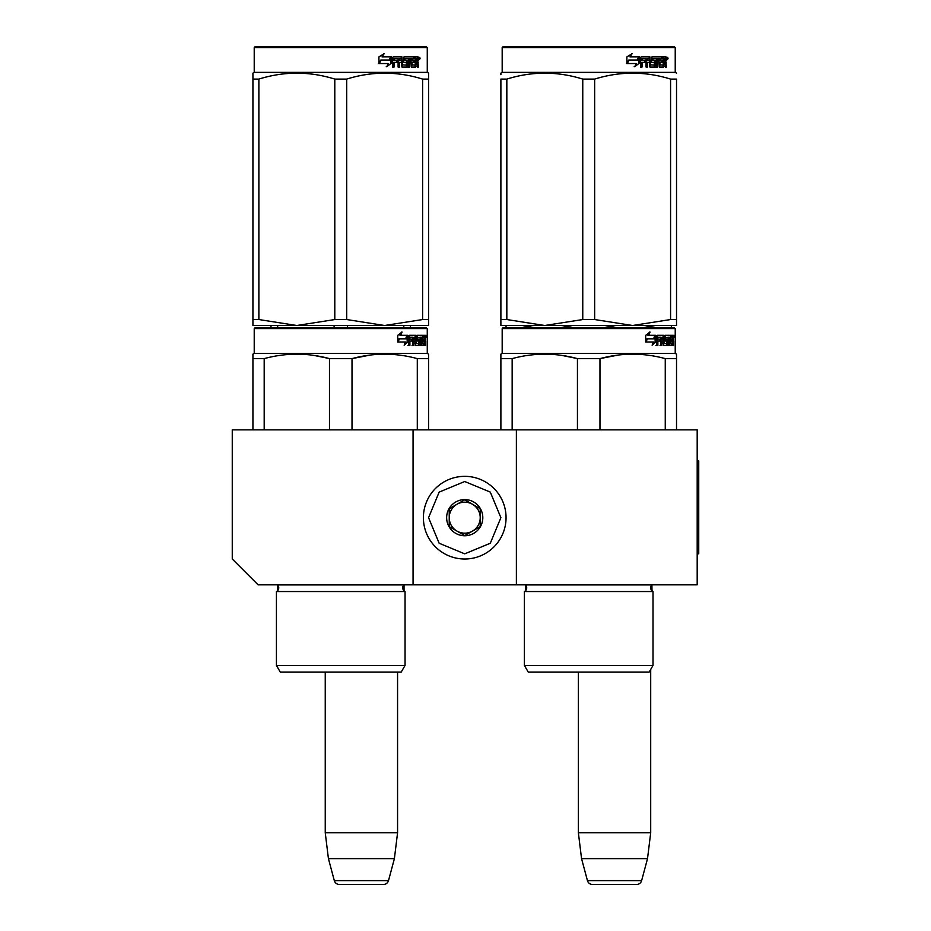 <?xml version="1.0" encoding="UTF-8"?>
<svg xmlns="http://www.w3.org/2000/svg" width="931" height="931" viewBox="0 0 931 931"><rect width="100%" height="100%" fill="white"/><g stroke="black" fill="none" stroke-linecap="round" stroke-linejoin="round"><path stroke-width="1.4" d="M413.061 584.831L413.061 429.854L232.261 429.854L232.261 559.007L258.096 584.831L516.379 584.831L516.379 429.854L697.191 429.854L697.191 584.831L516.379 584.831M413.061 429.854L516.379 429.854M578.372 672.135L578.372 832.791L581.549 858.626L587.438 880.621A5.167 5.167 33.8 0 0 592.43 884.45L636.641 884.45A5.167 5.167 -33.8 0 0 641.634 880.621L587.438 880.621M650.699 669.447L650.699 832.791L578.372 832.791M650.699 832.791L647.522 858.626L581.549 858.626M647.522 858.626L641.634 880.621M325.245 672.135L325.245 832.791L328.422 858.626L334.31 880.621A5.167 5.167 33.8 0 0 339.303 884.45L383.514 884.45A5.167 5.167 -33.8 0 0 388.506 880.621L334.31 880.621M397.572 672.135L397.572 832.791L325.245 832.791M397.572 832.791L394.395 858.626L328.422 858.626M394.395 858.626L388.506 880.621M383.514 884.45L339.303 884.45M464.72 559.007A41.325 41.325 0 0 0 506.057 517.671A41.325 41.325 0 0 0 464.72 476.346A41.325 41.325 0 0 0 423.396 517.671A41.325 41.325 0 0 0 464.72 559.007M464.72 553.84L490.3 543.25L500.89 517.671L490.3 492.103L464.72 481.513L439.153 492.103L428.563 517.671L439.153 543.25L464.72 553.84M464.72 535.756A18.085 18.085 0 0 0 482.805 517.671A18.085 18.085 0 0 0 464.72 499.598A18.085 18.085 0 0 0 446.647 517.671A18.085 18.085 0 0 0 464.72 535.756M464.72 535.569L480.221 526.62L480.221 508.733L464.72 499.784L449.231 508.733L449.231 526.62L464.72 535.569M456.981 504.253A15.501 15.501 0 0 1 472.471 504.253A15.501 15.501 0 0 0 449.231 517.671A15.501 15.501 0 0 0 472.471 531.101A15.501 15.501 0 0 0 472.471 504.253A15.501 15.501 0 0 1 480.221 517.671M472.471 531.101A15.501 15.501 0 0 1 449.231 517.671M405.055 665.421L276.426 665.421L280.312 672.135L401.18 672.135L405.055 665.421L405.055 591.546L276.426 591.546A4.131 4.131 0 0 0 277.543 584.912L277.473 584.831M405.055 591.546A4.131 4.131 0 0 1 403.949 584.912L404.019 584.831M340.746 327.572L255.245 327.572L254.221 328.608L427.271 328.608L426.235 327.572L340.746 327.572M428.563 429.854L428.563 354.152L427.271 353.396L254.221 353.396L254.221 328.608L255.245 327.572L426.235 327.572M418.228 327.572L263.252 327.572L418.228 327.572M427.271 353.396L427.271 328.608M407.976 341.886L404.159 345.18L405.427 341.98L398.037 341.98L399.457 338.837L406.661 338.837L407.976 335.323L407.976 341.886L407.173 341.886L407.173 337.476M404.554 344.214L407.173 341.886M401.342 332.064L399.969 335.323L400.679 335.323L402.076 332.064L397.712 335.369L397.712 341.98L399.294 338.477L397.712 340.478M399.294 338.477L406.521 338.477L407.708 335.323L400.679 335.323M405.741 338.477L406.905 335.323M421.615 343.271L424.082 343.586L424.164 335.323L425.479 335.323L425.642 336.126L424.629 341.363M424.629 338.989L424.385 340.176M425.397 340.176L425.188 341.363M425.642 345.494L425.642 341.363M420.905 337.231L420.16 337.231L420.16 345.494L420.905 345.494L420.905 337.231L421.615 337.231L421.906 345.494L424.361 345.494L424.222 344.703M425.234 345.494L425.048 341.06L424.164 341.06M424.571 341.06L424.571 344.703L423.57 344.703L423.57 343.586M410.082 337.231L412.922 337.231L412.922 345.494L413.958 345.494L413.958 341.06L415.273 341.06L415.68 345.494L419.346 345.494L419.218 344.703M419.218 339.943L419.218 339.14M416.879 337.231L417.798 337.231L416.739 337.546L417.658 337.546L417.658 338.837L416.739 338.837L416.739 337.546M417.658 337.546L420.16 337.231M417.658 338.837L416.879 339.14L419.346 339.14L419.672 339.943L418.729 339.943L418.403 345.494M419.672 339.943L419.672 344.703L418.729 344.703M413.958 341.06L413.085 341.06L413.085 345.494L412.061 345.494M412.061 341.06L412.061 339.14M409.896 337.546L409.896 339.14L409.07 339.14L412.491 339.14L412.491 341.06L409.07 341.06L409.07 345.494L407.918 345.494M415.273 343.271L416.076 343.271L415.68 335.323L409.221 335.323L408.721 345.494L409.896 345.494L409.896 341.06M416.076 336.126L415.179 336.126L415.179 337.255M415.179 341.06L415.179 339.14M416.076 343.271L415.179 343.271M416.227 343.586L418.706 343.586M418.706 341.06L417.775 341.06M417.123 341.06L417.123 335.323L423.721 335.323L423.721 337.231L421.615 337.231L422.43 337.231L422.325 339.14L421.615 339.14L423.454 339.14L423.454 341.06L421.615 341.06M415.831 336.126L416.204 335.323M422.732 337.231L422.732 335.323M422.325 343.271L422.325 341.06M424.164 335.323L424.629 337.231M423.163 341.06L423.163 339.14M414.12 337.231L413.085 337.546L415.121 337.231L415.273 339.14L413.958 339.14L413.958 337.546M413.958 339.14L413.085 339.14L413.958 339.14M424.571 337.231L425.234 339.14L424.571 339.14L424.571 337.231M424.222 339.14L424.152 337.231M413.085 339.14L413.085 337.546M422.465 341.06L422.465 339.14M414.784 335.323L415.179 336.126M411.63 341.06L411.63 339.14M409.07 339.14L409.07 337.546M418.403 339.14L418.729 339.943M423.57 344.703L423.372 345.494M425.642 336.126L424.629 336.126M426.34 336.615L426.13 335.323L426.223 336.615M424.897 336.126L426.13 335.323M424.571 344.703L424.361 345.494M419.672 344.703L419.346 345.494M252.929 429.854L252.929 354.152L254.221 353.396L254.221 328.608M252.929 354.152L252.929 355.398L252.929 354.152L254.221 353.396M352.011 429.854L352.011 358.621L329.481 358.621L329.481 429.854M428.563 355.398L428.563 358.621L417.297 358.621L417.297 429.854M370.34 355.037L352.011 358.621C373.773 352.698 395.535 352.698 417.297 358.621M264.195 429.854L264.195 358.621C285.957 352.698 307.719 352.698 329.481 358.621M264.195 358.621L252.929 358.621M389.705 354.257L384.654 354.152M328.887 358.47L313.922 355.409M280.312 672.135L276.426 665.421L276.426 591.546A4.131 4.131 0 0 0 277.461 590.836L277.461 584.831M425.967 337.511L425.967 335.695M426.037 337.511L426.037 335.695M428.563 323.604L428.563 319.542L428.563 325.501L384.654 325.501L346.693 319.542L334.799 319.542L334.799 79.088L346.693 79.088C372.004 71.21 397.304 71.21 422.616 79.088L428.563 79.088C428.563 71.21 428.563 71.21 428.563 79.088C428.563 71.21 428.563 71.21 428.563 79.088L428.563 319.542L422.616 319.542L422.616 79.088M426.235 46.55L255.245 46.55L254.221 47.586L427.271 47.586L426.235 46.55M422.616 319.542L384.654 325.501L252.929 325.501L252.929 319.542L258.876 319.542L258.876 79.088C284.188 71.21 309.488 71.21 334.799 79.088M334.799 319.542L296.838 325.501L258.876 319.542M252.929 323.976L252.929 79.088C252.929 71.21 252.929 71.21 252.929 79.088L258.876 79.088M252.929 74.666L252.929 73.13L252.929 74.666L252.929 73.13L254.221 72.374L427.271 72.374L428.563 73.13L428.563 79.065M428.563 325.454L428.563 323.976M346.693 319.542L346.693 79.088M390.973 58.164L390.973 63.448L386.214 66.741M391.59 63.448L391.59 56.884L389.903 60.399L381.012 60.399L379.313 63.541L388.355 63.541L386.761 66.741L390.973 63.448M417.868 61.737L418.426 67.055L417.519 67.055L417.123 62.621L416.169 62.621L415.761 67.055L411.374 67.055L410.897 58.793L409.756 58.793L409.756 67.055L408.569 67.055L408.569 58.793L404.985 58.793L404.985 60.701L407.301 60.701L407.813 61.504L407.301 67.055L401.924 67.055L401.366 62.621L399.527 62.621L399.527 67.055L398.107 67.055L398.107 58.793L394.325 58.793L394.081 60.701L397.525 60.701L397.525 62.621L394.081 62.621L394.081 67.055L392.556 67.055L392.556 57.687L393.196 56.884L401.924 56.884L402.495 64.833L406.347 65.147L406.347 62.621L403.996 62.621L403.449 61.818L403.996 56.884L414.551 56.884L414.551 58.793L412.072 59.107L412.072 60.701L414.051 60.701L414.051 62.621L412.072 62.621L412.072 64.833L415.203 65.147L415.366 56.884L418.042 56.884L418.426 60.55L416.948 61.737L417.495 63.168M418.426 60.55L416.948 61.737M418.426 62.924L417.495 62.924M416.215 62.621L415.273 62.621M416.169 62.621L415.366 62.621M416.169 66.264L414.865 67.055M409.756 58.793L408.93 58.793L408.93 67.055L407.766 67.055M404.229 58.793L404.985 58.793L404.019 59.107L404.019 60.399L404.985 60.701L404.229 60.701M407.813 61.504L407.01 61.504L406.498 67.055M407.813 66.264L407.01 66.264M398.829 62.621L399.527 62.621L398.829 62.621L398.829 67.055M393.685 58.793L394.325 58.793L393.452 59.107L393.452 60.701L394.081 60.701L393.452 60.701M396.85 60.701L396.85 62.621M402.704 65.147L401.75 64.833L401.203 56.884M411.397 58.793L412.258 58.793L411.223 59.107L411.223 60.701L412.072 60.701L411.223 60.701M412.072 62.621L411.223 62.621L411.223 64.833L412.258 65.147L411.397 65.147M412.072 64.833L411.223 64.833M414.551 56.884L414.481 58.793M400.423 58.793L399.05 58.793L398.829 60.701L399.527 60.701L398.829 60.701M399.76 58.793L399.527 60.701L401.366 60.701L401.366 59.107L399.05 58.793M416.169 58.793L415.366 58.793L416.169 58.793L416.169 60.701L415.366 60.701L417.519 60.701L417.367 58.793L416.169 58.793M413.166 60.701L413.166 62.621M413.667 56.884L413.667 58.793M394.081 62.621L393.452 62.621L393.452 67.055M406.498 60.701L407.01 61.504M415.273 65.123L415.273 66.264M417.123 56.884L417.495 58.956M418.426 57.687L417.495 57.687M420.149 58.176L419.59 59.468L419.02 58.176L419.823 58.176M419.357 58.176L418.077 58.176M391.241 56.884L389.728 60.038L380.814 60.038L378.917 63.541L378.917 56.931L384.189 53.626L381.989 56.884L391.241 56.884M390.636 56.884L389.146 60.038M380.814 60.038L378.452 63.541M383.665 53.626L381.989 56.884M419.474 59.072L419.788 57.257L419.474 59.072M410.49 325.501L410.49 327.572M403.821 325.501L403.821 327.572M347.403 325.501L347.403 327.572M334.089 325.501L334.089 327.572M277.671 325.501L277.671 327.572M271.002 325.501L271.002 327.572L256.316 327.572L271.002 327.572M276.426 665.421L276.426 591.546M252.929 74.759L252.929 79.042L252.929 74.759M428.563 79.042L428.563 73.13L427.271 72.374L427.271 47.586M526.713 587.833A4.131 4.131 0 0 0 525.503 584.912L525.421 590.836L524.386 591.546A4.131 4.131 0 0 0 526.713 587.833M653.015 665.421L524.386 665.421L528.273 672.135L649.14 672.135L653.015 665.421L653.015 591.546A4.131 4.131 0 0 1 651.909 584.912L651.991 590.836M588.706 327.572L503.205 327.572L502.181 328.608L675.231 328.608L674.195 327.572L588.706 327.572M503.205 327.572L674.195 327.572M666.189 327.572L511.212 327.572L666.189 327.572M676.523 429.854L676.523 354.152L675.231 353.396L675.231 328.608M675.231 353.396L502.181 353.396L502.181 328.608M655.936 341.886L652.119 345.18L653.387 341.98L645.998 341.98L647.417 338.837L654.621 338.837L655.936 335.323L655.936 341.886L655.133 341.886L655.133 337.476M652.515 344.214L655.133 341.886M649.303 332.064L647.929 335.323L648.639 335.323L650.036 332.064L645.672 335.369L645.672 341.98L647.254 338.477L645.672 340.478M647.254 338.477L654.481 338.477L655.668 335.323L648.639 335.323M653.702 338.477L654.865 335.323M669.575 343.271L672.042 343.586L672.124 335.323L673.439 335.323L673.602 336.126L672.589 341.363M672.589 338.989L672.345 340.176M673.357 340.176L673.148 341.363M673.602 345.494L673.602 341.363M668.877 337.231L668.132 337.231L668.132 345.494L668.877 345.494L668.877 337.231L669.575 337.231L669.866 345.494L672.322 345.494L672.182 344.703M673.194 345.494L673.008 341.06L672.124 341.06M672.531 341.06L672.531 344.703L671.53 344.703L671.53 343.586M658.042 337.231L660.882 337.231L660.882 345.494L661.918 345.494L661.918 341.06L663.233 341.06L663.64 345.494L667.306 345.494L667.178 344.703M667.178 339.943L667.178 339.14M664.839 337.231L665.758 337.231L664.699 337.546L665.618 337.546L665.618 338.837L664.699 338.837L664.699 337.546M665.618 337.546L668.132 337.231M665.618 338.837L667.306 339.14L666.689 341.06M667.632 339.943L667.632 344.703L666.689 344.703L666.689 343.586M661.918 341.06L661.045 341.06L661.045 345.494L660.021 345.494M660.021 341.06L660.021 339.14M657.856 337.546L657.856 339.14L657.03 339.14L660.451 339.14L660.451 341.06L657.03 341.06L657.03 345.494L655.878 345.494M663.233 343.271L664.036 343.271L663.64 335.323L657.181 335.323L656.681 345.494L657.856 345.494L657.856 341.06M664.036 336.126L663.14 336.126L663.14 337.255M663.14 341.06L663.14 339.14M664.036 343.271L663.14 343.271M664.187 343.586L666.677 343.586L666.805 341.363L665.746 341.06M665.083 341.06L665.083 335.323L671.682 335.323L671.682 337.231L669.575 337.231L670.39 337.231L670.285 339.14L669.575 339.14L671.414 339.14L671.414 341.06L669.575 341.06M663.791 336.126L664.175 335.323M670.692 337.231L670.692 335.323M670.285 343.271L670.285 341.06M672.124 335.323L672.589 337.231M671.123 341.06L671.123 339.14M662.081 337.231L661.045 337.546L663.081 337.231L663.233 339.14L661.918 339.14L661.918 337.546M661.918 339.14L661.045 339.14L661.918 339.14M672.531 337.231L673.194 339.14L672.531 339.14L672.531 337.231M672.182 339.14L672.112 337.231M661.045 339.14L661.045 337.546M670.425 341.06L670.425 339.14M662.744 335.323L663.14 336.126M659.59 341.06L659.59 339.14M657.03 339.14L657.03 337.546M666.689 344.703L666.363 345.494M666.363 339.14L666.689 339.943M671.53 344.703L671.332 345.494M673.602 336.126L672.589 336.126M674.3 336.615L674.091 335.323L674.184 336.615M672.857 336.126L674.091 335.323M672.531 344.703L672.322 345.494M667.632 344.703L667.306 345.494M500.89 429.854L500.89 354.152L502.181 353.396M500.89 355.398L500.89 354.152M599.971 429.854L599.971 358.621L577.441 358.621L577.441 429.854M676.523 355.398L676.523 358.621L665.258 358.621L665.258 429.854M618.3 355.037L599.971 358.621C621.733 352.698 643.496 352.698 665.258 358.621M512.155 429.854L512.155 358.621C533.917 352.698 555.679 352.698 577.441 358.621M512.155 358.621L500.89 358.621M637.665 354.257L632.615 354.152M576.848 358.47L561.882 355.409M653.015 663.349L653.015 591.546L524.386 591.546L524.386 663.349M524.386 665.421L524.386 591.546M673.928 337.511L673.928 335.695M673.997 337.511L673.997 335.695M676.523 323.604L676.523 319.542L676.523 325.501L632.615 325.501L594.653 319.542L582.759 319.542L582.759 79.088L594.653 79.088C619.965 71.21 645.264 71.21 670.576 79.088L676.523 79.088C676.523 71.21 676.523 71.21 676.523 79.088C676.523 71.21 676.523 71.21 676.523 79.088L676.523 319.542L670.576 319.542L670.576 79.088M674.195 46.55L503.205 46.55L502.181 47.586L675.231 47.586L674.195 46.55M670.576 319.542L632.615 325.501L500.89 325.501L500.89 319.542L506.836 319.542L506.836 79.088C532.148 71.21 557.448 71.21 582.759 79.088M582.759 319.542L544.798 325.501L506.836 319.542M500.89 323.976L500.89 79.088C500.89 71.21 500.89 71.21 500.89 79.088L506.836 79.088M500.89 74.666L500.89 73.13L502.181 72.374L675.231 72.374L676.523 73.13M676.523 325.454L676.523 323.976M594.653 319.542L594.653 79.088M638.934 58.164L638.934 63.448L634.174 66.741M639.55 63.448L639.55 56.884L637.863 60.399L628.972 60.399L627.273 63.541L636.315 63.541L634.721 66.741L638.934 63.448M665.828 61.737L666.387 67.055L665.479 67.055L665.083 62.621L664.129 62.621L663.722 67.055L659.334 67.055L658.857 58.793L657.717 58.793L657.717 67.055L656.53 67.055L656.53 58.793L652.945 58.793L652.945 60.701L655.261 60.701L655.773 61.504L655.261 67.055L649.885 67.055L649.326 62.621L647.487 62.621L647.487 67.055L646.067 67.055L646.067 58.793L642.285 58.793L642.041 60.701L645.486 60.701L645.486 62.621L642.041 62.621L642.041 67.055L640.516 67.055L640.516 57.687L641.156 56.884L649.885 56.884L650.455 64.833L654.307 65.147L654.307 62.621L651.956 62.621L651.409 61.818L651.956 56.884L662.511 56.884L662.511 58.793L660.032 59.107L660.032 60.701L662.011 60.701L662.011 62.621L660.032 62.621L660.032 64.833L663.163 65.147L663.326 56.884L666.014 56.884L666.387 60.55L664.909 61.737L665.456 63.168M665.456 60.55L664.909 61.737M666.387 62.924L665.456 62.924M664.129 66.264L662.825 67.055M657.717 58.793L656.89 58.793L656.89 67.055L655.727 67.055M652.189 58.793L652.945 58.793L651.979 59.107L651.979 60.399L652.945 60.701L652.189 60.701M655.773 61.504L654.97 61.504L654.458 67.055M655.773 66.264L654.97 66.264M646.789 62.621L647.487 62.621L646.789 62.621L646.789 67.055M641.645 58.793L642.285 58.793L641.412 59.107L641.412 60.701L642.041 60.701L641.412 60.701M644.811 60.701L644.811 62.621M650.676 65.147L649.722 64.833L649.163 56.884M659.357 58.793L660.219 58.793L659.183 59.107L659.183 60.701L660.032 60.701L659.183 60.701M660.032 62.621L659.183 62.621L659.183 64.833L660.219 65.147L659.357 65.147M660.032 64.833L659.183 64.833M662.511 56.884L662.441 58.793M648.383 58.793L647.01 58.793L646.789 60.701L647.487 60.701L646.789 60.701M647.72 58.793L647.487 60.701L649.326 60.701L649.326 59.107L647.01 58.793M664.129 58.793L663.326 58.793L664.129 58.793L664.129 60.701L663.326 60.701L665.479 60.701L665.328 58.793L664.129 58.793M661.126 60.701L661.126 62.621M661.627 56.884L661.627 58.793M642.041 62.621L641.412 62.621L641.412 67.055M654.458 60.701L654.97 61.504M663.233 65.123L663.233 66.264M665.083 56.884L665.456 58.956M666.387 57.687L665.456 57.687M668.109 58.176L667.55 59.468L666.98 58.176L667.783 58.176M667.318 58.176L666.037 58.176M639.201 56.884L637.688 60.038L628.774 60.038L626.877 63.541L626.877 56.931L632.149 53.626L629.95 56.884L639.201 56.884M638.596 56.884L637.107 60.038M628.774 60.038L626.423 63.541M631.625 53.626L629.95 56.884M667.434 59.072L667.748 57.257L667.434 59.072M506.057 325.501L506.057 327.572L506.057 325.501M522.116 325.501L534.138 327.572M560.613 327.572L572.646 325.501M604.766 325.501L616.799 327.572M643.274 327.572L655.296 325.501M671.356 325.501L671.356 327.572L671.356 325.501M697.191 460.845L698.739 460.845L698.739 553.84L697.191 553.84M403.949 584.912L277.543 584.912M653.015 591.546L650.699 587.833L651.909 584.912L525.503 584.912M666.387 60.55L665.479 60.55M254.221 72.374L254.221 47.586L254.221 72.374L252.929 73.13L254.221 72.374M404.031 584.831L404.031 590.836M255.245 46.55L254.221 47.586M502.181 72.374L502.181 47.586M675.231 72.374L675.231 47.586"/></g></svg>
